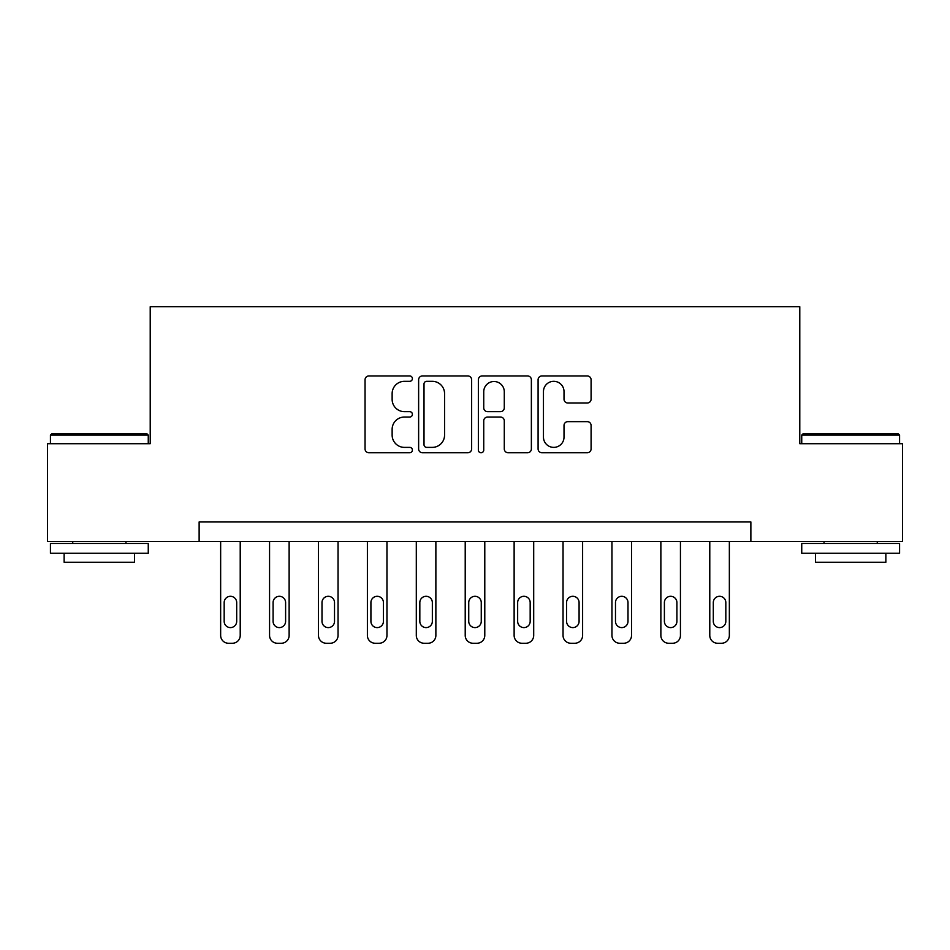 <?xml version="1.0" encoding="UTF-8"?>
<svg xmlns="http://www.w3.org/2000/svg" width="950" height="950" viewBox="0 0 950 950"><rect width="100%" height="100%" fill="white"/><g stroke="black" fill="none" stroke-linecap="round" stroke-linejoin="round"><path stroke-width="1.43" d="M412.395 378.622A2.684 2.684 0 0 0 409.699 375.939L368.897 375.939A3.836 3.836 0 0 0 365.049 379.774L365.049 448.911A3.836 3.836 0 0 0 368.897 452.758L409.699 452.758A2.684 2.684 0 0 0 412.395 450.062A2.684 2.684 0 0 0 409.699 447.379L404.427 447.379A12.291 12.291 0 0 1 392.136 435.088L392.136 429.329A12.291 12.291 0 0 1 404.427 417.038L409.699 417.038A2.684 2.684 0 0 0 412.395 414.343A2.684 2.684 0 0 0 409.699 411.659L404.427 411.659A12.291 12.291 0 0 1 392.136 399.368L392.136 393.609A12.291 12.291 0 0 1 404.427 381.318L409.699 381.318A2.684 2.684 0 0 0 412.395 378.622M587.254 403.014A3.836 3.836 0 0 0 591.09 399.178L591.09 379.774A3.836 3.836 0 0 0 587.254 375.939L541.928 375.939A3.836 3.836 0 0 0 538.092 379.774L538.092 448.911A3.836 3.836 0 0 0 541.928 452.758L587.254 452.758A3.836 3.836 0 0 0 591.09 448.911L591.09 425.481A3.836 3.836 0 0 0 587.254 421.646L567.851 421.646A3.836 3.836 0 0 0 564.015 425.481L564.015 437.107A10.272 10.272 0 0 1 553.743 447.379A10.272 10.272 0 0 1 543.459 437.107L543.459 391.59A10.272 10.272 0 0 1 553.743 381.318A10.272 10.272 0 0 1 564.015 391.59L564.015 399.178A3.836 3.836 0 0 0 567.851 403.014L587.254 403.014M199.132 541.524L47.5 541.524L47.5 443.697L150.219 443.697L150.219 306.743L799.781 306.743L799.781 443.697L902.5 443.697L902.5 541.524L750.868 541.524L750.868 521.954L199.132 521.954L199.132 541.524L750.868 541.524M471.639 379.774A3.836 3.836 0 0 0 467.804 375.939L422.477 375.939A3.836 3.836 0 0 0 418.629 379.774L418.629 448.911A3.836 3.836 0 0 0 422.477 452.758L467.804 452.758A3.836 3.836 0 0 0 471.639 448.911L471.639 379.774M482.196 375.939L527.523 375.939A3.836 3.836 0 0 1 531.371 379.774L531.371 448.911A3.836 3.836 0 0 1 527.523 452.758L508.131 452.758A3.836 3.836 0 0 1 504.284 448.911L504.284 420.874A3.836 3.836 0 0 0 500.448 417.038L487.576 417.038A3.836 3.836 0 0 0 483.74 420.874L483.74 450.062A2.684 2.684 0 0 1 481.044 452.758A2.684 2.684 0 0 1 478.361 450.062L478.361 379.774A3.836 3.836 0 0 1 482.196 375.939M426.704 381.318A2.684 2.684 0 0 0 424.009 384.002L424.009 444.695A2.684 2.684 0 0 0 426.704 447.379L432.274 447.379A12.291 12.291 0 0 0 444.564 435.088L444.564 393.609A12.291 12.291 0 0 0 432.274 381.318L426.704 381.318M504.284 391.78A10.272 10.272 0 0 0 494.012 381.508A10.272 10.272 0 0 0 483.74 391.78L483.74 407.823A3.836 3.836 0 0 0 487.576 411.659L500.448 411.659A3.836 3.836 0 0 0 504.284 407.823L504.284 391.78M240.219 541.524L240.219 635.431A7.826 7.826 0 0 1 232.394 643.257L228.475 643.257A7.826 7.826 0 0 1 220.649 635.431L220.649 541.524M236.692 621.347L236.692 602.561A6.258 6.258 0 0 0 230.434 596.303A6.258 6.258 0 0 0 224.176 602.561L224.176 621.347A6.258 6.258 0 0 0 230.434 627.606A6.258 6.258 0 0 0 236.692 621.347M289.132 541.524L289.132 635.431A7.826 7.826 0 0 1 281.307 643.257L277.388 643.257A7.826 7.826 0 0 1 269.562 635.431L269.562 541.524M285.606 621.347L285.606 602.561A6.258 6.258 0 0 0 279.348 596.303A6.258 6.258 0 0 0 273.089 602.561L273.089 621.347A6.258 6.258 0 0 0 279.348 627.606A6.258 6.258 0 0 0 285.606 621.347M338.046 541.524L338.046 635.431A7.826 7.826 0 0 1 330.22 643.257L326.301 643.257A7.826 7.826 0 0 1 318.476 635.431L318.476 541.524M334.519 621.347L334.519 602.561A6.258 6.258 0 0 0 328.261 596.303A6.258 6.258 0 0 0 322.003 602.561L322.003 621.347A6.258 6.258 0 0 0 328.261 627.606A6.258 6.258 0 0 0 334.519 621.347M386.959 541.524L386.959 635.431A7.826 7.826 0 0 1 379.133 643.257L375.214 643.257A7.826 7.826 0 0 1 367.389 635.431L367.389 541.524M383.432 621.347L383.432 602.561A6.258 6.258 0 0 0 377.174 596.303A6.258 6.258 0 0 0 370.916 602.561L370.916 621.347A6.258 6.258 0 0 0 377.174 627.606A6.258 6.258 0 0 0 383.432 621.347M435.872 541.524L435.872 635.431A7.826 7.826 0 0 1 428.046 643.257L424.128 643.257A7.826 7.826 0 0 1 416.302 635.431L416.302 541.524M432.345 621.347L432.345 602.561A6.258 6.258 0 0 0 426.087 596.303A6.258 6.258 0 0 0 419.829 602.561L419.829 621.347A6.258 6.258 0 0 0 426.087 627.606A6.258 6.258 0 0 0 432.345 621.347M51.609 433.912L147.084 433.912L148.259 435.088L50.433 435.088L51.609 433.912M99.346 553.256L50.433 553.256L50.433 543.483L148.259 543.483L148.259 553.256L99.346 553.256M134.567 553.256L134.567 562.258L64.125 562.258L64.125 553.256M802.916 433.912L898.391 433.912L899.567 435.088L801.741 435.088L802.916 433.912M850.654 553.256L801.741 553.256L801.741 543.483L899.567 543.483L899.567 553.256L850.654 553.256M885.875 553.256L885.875 562.258L815.432 562.258L815.432 553.256M484.785 541.524L484.785 635.431A7.826 7.826 0 0 1 476.959 643.257L473.041 643.257A7.826 7.826 0 0 1 465.215 635.431L465.215 541.524M481.258 621.347L481.258 602.561A6.258 6.258 0 0 0 475 596.303A6.258 6.258 0 0 0 468.742 602.561L468.742 621.347A6.258 6.258 0 0 0 475 627.606A6.258 6.258 0 0 0 481.258 621.347M533.698 541.524L533.698 635.431A7.826 7.826 0 0 1 525.872 643.257L521.954 643.257A7.826 7.826 0 0 1 514.128 635.431L514.128 541.524M530.171 621.347L530.171 602.561A6.258 6.258 0 0 0 523.913 596.303A6.258 6.258 0 0 0 517.655 602.561L517.655 621.347A6.258 6.258 0 0 0 523.913 627.606A6.258 6.258 0 0 0 530.171 621.347M582.611 541.524L582.611 635.431A7.826 7.826 0 0 1 574.786 643.257L570.867 643.257A7.826 7.826 0 0 1 563.041 635.431L563.041 541.524M579.084 621.347L579.084 602.561A6.258 6.258 0 0 0 572.826 596.303A6.258 6.258 0 0 0 566.568 602.561L566.568 621.347A6.258 6.258 0 0 0 572.826 627.606A6.258 6.258 0 0 0 579.084 621.347M631.524 541.524L631.524 635.431A7.826 7.826 0 0 1 623.699 643.257L619.78 643.257A7.826 7.826 0 0 1 611.954 635.431L611.954 541.524M627.998 621.347L627.998 602.561A6.258 6.258 0 0 0 621.739 596.303A6.258 6.258 0 0 0 615.481 602.561L615.481 621.347A6.258 6.258 0 0 0 621.739 627.606A6.258 6.258 0 0 0 627.998 621.347M680.438 541.524L680.438 635.431A7.826 7.826 0 0 1 672.612 643.257L668.693 643.257A7.826 7.826 0 0 1 660.867 635.431L660.867 541.524M676.911 621.347L676.911 602.561A6.258 6.258 0 0 0 670.653 596.303A6.258 6.258 0 0 0 664.394 602.561L664.394 621.347A6.258 6.258 0 0 0 670.653 627.606A6.258 6.258 0 0 0 676.911 621.347M729.351 541.524L729.351 635.431A7.826 7.826 0 0 1 721.525 643.257L717.606 643.257A7.826 7.826 0 0 1 709.781 635.431L709.781 541.524M725.824 621.347L725.824 602.561A6.258 6.258 0 0 0 719.566 596.303A6.258 6.258 0 0 0 713.307 602.561L713.307 621.347A6.258 6.258 0 0 0 719.566 627.606A6.258 6.258 0 0 0 725.824 621.347M50.433 443.697L50.433 435.088M72.734 543.483L72.734 541.524M125.958 543.483L125.958 541.524M148.259 443.697L148.259 435.088M801.741 443.697L801.741 435.088M824.042 543.483L824.042 541.524M877.266 543.483L877.266 541.524M899.567 443.697L899.567 435.088"/></g></svg>
